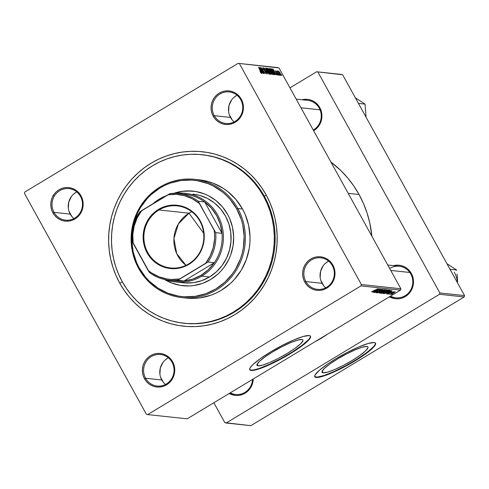 <?xml version="1.0" encoding="UTF-8"?>
<svg xmlns="http://www.w3.org/2000/svg" width="489" height="489" viewBox="0 0 489 489"><rect width="100%" height="100%" fill="white"/><g stroke="black" fill="none" stroke-linecap="round" stroke-linejoin="round"><path stroke-width="0.73" d="M258.076 365.851L257.128 364.134L258.076 365.851L257.08 365.448L256.963 364.549L259.347 361.438L264.867 356.988L272.685 351.884L281.603 346.897L290.27 342.783L297.361 340.179L301.805 339.47A26.204 4.303 -28.9 0 1 302.88 339.996A26.204 4.303 -28.9 0 1 284.641 354.947A26.204 4.303 -28.9 0 1 258.076 365.851A26.204 4.303 -28.9 0 1 256.994 365.326A26.204 4.303 -28.9 0 1 275.24 350.375A26.204 4.303 -28.9 0 1 301.805 339.47L302.801 339.879L302.917 340.772L300.533 343.883L295.008 348.333L287.196 353.443L278.278 358.431L269.61 362.538L262.514 365.149L258.076 365.851M249.683 369.586A34.688 5.697 151.1 0 0 250.998 370.124A34.688 5.697 151.1 0 0 285.643 355.986A34.688 5.697 151.1 0 0 310.387 336.077L310.546 337.269L309.531 339.06L304.195 344.158L295.197 350.607L286.854 355.741L274.959 362.141L263.852 367.153L255.221 370.014L250.386 370.277L249.647 369.415L250.075 367.917L252.868 364.623L260.179 358.73L270.521 351.97L282.33 345.368L293.803 339.928L303.192 336.475L309.072 335.546A34.688 5.697 -28.9 0 1 310.497 336.236A34.688 5.697 -28.9 0 1 286.346 356.035A34.688 5.697 -28.9 0 1 251.187 370.466A34.688 5.697 -28.9 0 1 249.757 369.77A34.688 5.697 -28.9 0 1 273.907 349.977A34.688 5.697 -28.9 0 1 309.072 335.546L310.387 336.077M172.067 362.288A15.856 15.232 -83.9 0 0 151.278 356.579A15.856 15.232 -83.9 0 0 145.606 378.254L144.506 378.724A16.852 16.186 96.1 0 1 150.526 355.692A16.852 16.186 96.1 0 1 172.617 361.762L172.067 362.288A15.856 15.232 96.1 0 1 171.572 378.865A15.856 15.232 96.1 0 1 157.14 386.041A15.856 15.232 96.1 0 1 145.606 378.254A15.856 15.232 96.1 0 1 146.101 361.677A15.856 15.232 96.1 0 1 160.526 354.507A15.856 15.232 96.1 0 1 172.067 362.288L172.617 361.762L170.783 359.085L168.473 356.842L165.789 355.106L162.819 353.957L159.695 353.431L156.517 353.553L153.424 354.317L150.526 355.692L147.941 357.624L145.759 360.045L144.072 362.856L142.941 365.949L142.409 369.207L142.501 372.508L143.204 375.723L144.506 378.724L146.339 381.402L148.65 383.645L151.333 385.381L154.298 386.53L157.427 387.056L160.6 386.933L163.699 386.169L166.596 384.794L169.182 382.863L171.364 380.442L173.051 377.63L174.182 374.537L174.714 371.273L174.622 367.979L173.913 364.763L172.617 361.762A16.852 16.186 96.1 0 1 166.596 384.794A16.852 16.186 96.1 0 1 144.506 378.724L145.606 378.254L161.798 379.99L145.606 378.254A15.856 15.232 -83.9 0 0 166.394 383.969A15.856 15.232 -83.9 0 0 172.067 362.288M80.496 196.407A15.856 15.232 -83.9 0 0 59.701 190.692A15.856 15.232 -83.9 0 0 54.035 212.373L52.928 212.843A16.852 16.186 96.1 0 1 58.955 189.811A16.852 16.186 96.1 0 1 81.046 195.881L80.496 196.407A15.856 15.232 96.1 0 1 79.994 212.984A15.856 15.232 96.1 0 1 65.569 220.16A15.856 15.232 96.1 0 1 54.035 212.373A15.856 15.232 96.1 0 1 54.53 195.796A15.856 15.232 96.1 0 1 68.955 188.62A15.856 15.232 96.1 0 1 80.496 196.407L81.046 195.881L79.212 193.204L76.901 190.954L74.212 189.225L71.247 188.076L68.118 187.55L64.945 187.672L61.852 188.436L58.955 189.811L56.369 191.743L54.187 194.164L52.5 196.975L51.369 200.068L50.838 203.326L50.929 206.627L51.632 209.836L52.928 212.843L54.768 215.515L57.072 217.764L59.762 219.494L62.726 220.643L65.856 221.169L69.028 221.046L72.127 220.288L75.019 218.913L77.61 216.975L79.793 214.555L81.48 211.749L82.61 208.65L83.142 205.392L83.051 202.091L82.341 198.882L81.046 195.881A16.852 16.186 96.1 0 1 75.019 218.913A16.852 16.186 96.1 0 1 52.928 212.843L54.035 212.373L70.227 214.109L54.035 212.373A15.856 15.232 -83.9 0 0 74.823 218.082A15.856 15.232 -83.9 0 0 80.496 196.407M240.753 99.725A15.856 15.232 -83.9 0 0 219.958 94.01A15.856 15.232 -83.9 0 0 214.292 115.691L213.192 116.162A16.852 16.186 96.1 0 1 219.213 93.13A16.852 16.186 96.1 0 1 241.303 99.2L240.753 99.725A15.856 15.232 96.1 0 1 240.258 116.303A15.856 15.232 96.1 0 1 225.826 123.472A15.856 15.232 96.1 0 1 214.292 115.691A15.856 15.232 96.1 0 1 214.787 99.114A15.856 15.232 96.1 0 1 229.213 91.938A15.856 15.232 96.1 0 1 240.753 99.725L241.303 99.2L239.469 96.522L237.159 94.273L234.476 92.543L231.505 91.394L228.375 90.868L225.203 90.991L222.11 91.755L219.213 93.13L216.627 95.062L214.445 97.482L212.758 100.294L211.627 103.387L211.095 106.645L211.187 109.946L211.89 113.155L213.192 116.162L215.026 118.833L217.336 121.083L220.019 122.812L222.984 123.962L226.114 124.487L229.286 124.365L232.385 123.607L235.282 122.232L237.868 120.294L240.05 117.873L241.737 115.068L242.868 111.969L243.4 108.711L243.308 105.41L242.599 102.201L241.303 99.2A16.852 16.186 96.1 0 1 235.282 122.232A16.852 16.186 96.1 0 1 213.192 116.162L214.292 115.691L230.484 117.427L214.292 115.691A15.856 15.232 -83.9 0 0 235.081 121.4A15.856 15.232 -83.9 0 0 240.753 99.725M332.324 265.606A15.856 15.232 -83.9 0 0 311.536 259.897A15.856 15.232 -83.9 0 0 305.863 281.572L304.763 282.043A16.852 16.186 96.1 0 1 310.784 259.011A16.852 16.186 96.1 0 1 332.875 265.081L332.324 265.606A15.856 15.232 96.1 0 1 331.829 282.184A15.856 15.232 96.1 0 1 317.398 289.36A15.856 15.232 96.1 0 1 305.863 281.572A15.856 15.232 96.1 0 1 306.358 264.995A15.856 15.232 96.1 0 1 320.784 257.825A15.856 15.232 96.1 0 1 332.324 265.606L332.875 265.081L331.041 262.404L328.73 260.16L326.047 258.424L323.082 257.275L319.953 256.749L316.78 256.872L313.681 257.636L310.784 259.011L308.198 260.943L306.016 263.363L304.329 266.175L303.198 269.268L302.667 272.526L302.758 275.827L303.467 279.042L304.763 282.043L306.597 284.72L308.907 286.964L311.591 288.699L314.561 289.849L317.685 290.374L320.863 290.252L323.956 289.488L326.854 288.113L329.439 286.181L331.621 283.761L333.309 280.949L334.439 277.856L334.971 274.592L334.879 271.297L334.176 268.082L332.875 265.081A16.852 16.186 96.1 0 1 326.854 288.113A16.852 16.186 96.1 0 1 304.763 282.043L305.863 281.572L322.055 283.308L305.863 281.572A15.856 15.232 -83.9 0 0 326.652 287.287A15.856 15.232 -83.9 0 0 332.324 265.606M237.049 95.251A15.856 15.232 -83.9 0 0 230.484 117.427A15.856 15.232 -83.9 0 0 234.188 121.902M76.791 191.932A15.856 15.232 -83.9 0 0 70.227 214.109A15.856 15.232 -83.9 0 0 73.931 218.583M168.363 357.814A15.856 15.232 -83.9 0 0 161.798 379.99A15.856 15.232 -83.9 0 0 165.502 384.464M328.62 261.132A15.856 15.232 -83.9 0 0 322.055 283.308A15.856 15.232 -83.9 0 0 325.76 287.783M390.088 297.123L393.052 298.272L396.182 298.797L399.354 298.675L402.447 297.917L405.344 296.542L407.93 294.604L410.112 292.184L411.799 289.378L412.93 286.279L413.462 283.021L413.37 279.72L412.667 276.511L411.371 273.51L409.531 270.833L407.227 268.583L404.537 266.853L401.573 265.704L398.443 265.179L393.566 265.637A16.852 16.186 96.1 0 1 411.371 273.51L410.815 274.036A15.856 15.232 -83.9 0 0 389.702 268.522M319.794 107.623L319.244 108.155A15.856 15.232 96.1 0 1 313.247 130.019A15.856 15.232 -83.9 0 0 319.244 108.155L319.794 107.623L317.96 104.952L315.649 102.702L312.966 100.972L310.002 99.817L306.872 99.298L301.994 99.756A16.852 16.186 96.1 0 1 319.794 107.623A16.852 16.186 96.1 0 1 313.638 130.734L316.359 128.723L318.541 126.303L320.228 123.491L321.359 120.398L321.89 117.14L321.799 113.839L321.096 110.624L319.794 107.623M184.274 323.266A84.744 81.394 -83.9 0 0 261.664 285.148A84.744 81.394 -83.9 0 0 264.427 196.395L263.608 196.309A84.744 81.394 96.1 0 1 260.949 284.879A84.744 81.394 96.1 0 1 183.858 323.223A84.744 81.394 96.1 0 1 122.201 281.615A84.744 81.394 96.1 0 1 124.86 193.039A84.744 81.394 96.1 0 1 201.951 154.701L202.776 154.787A84.744 81.394 96.1 0 1 264.427 196.395L266.089 194.811A87.714 84.249 96.1 0 1 234.72 314.714A87.714 84.249 96.1 0 1 119.719 283.113L124.169 290.325L129.285 297.043L135.013 303.198L141.297 308.736L148.075 313.608L155.288 317.758L162.861 321.145L170.722 323.742L178.803 325.527L187.018 326.475L195.282 326.579L203.534 325.839L211.676 324.268L219.64 321.872L227.348 318.675L234.72 314.714L241.694 310.02L248.192 304.641L254.164 298.632L259.543 292.049L264.28 284.953L268.333 277.416L271.658 269.506L274.219 261.303L276.004 252.886L276.988 244.335L277.159 235.735L276.517 227.159L275.075 218.699L272.838 210.435L269.83 202.446L266.089 194.811L261.633 187.599L256.523 180.881L250.796 174.72L244.512 169.182L237.733 164.316L230.521 160.166L222.947 156.773L215.081 154.176L207.006 152.397L198.791 151.449L190.521 151.339L182.275 152.079L174.133 153.656L166.168 156.052L158.46 159.249L151.089 163.21L144.114 167.904L137.611 173.277L131.645 179.286L126.266 185.869L121.529 192.966L117.476 200.502L114.151 208.412L111.584 216.615L109.805 225.032L108.821 233.583L108.65 242.189L109.291 250.759L110.734 259.219L112.971 267.483L115.972 275.472L119.719 283.113L122.397 281.97L119.719 283.113A87.714 84.249 96.1 0 1 151.089 163.21A87.714 84.249 96.1 0 1 266.089 194.811L264.427 196.395A84.744 81.394 -83.9 0 0 202.367 154.744M359.048 194.506L348.199 193.344L359.048 194.506L353.718 185.869L347.593 177.825L340.735 170.447L330.925 162.042A105.062 100.905 -83.9 0 1 359.048 194.506A105.062 100.905 -83.9 0 1 371.866 236.211L369.812 223.125L367.135 213.222L363.535 203.656L359.048 194.506M315.069 341.677A105.062 100.905 -83.9 0 0 327.636 334.097L315.069 341.677M296.193 99.133L307.703 100.367A15.856 15.232 96.1 0 1 319.244 108.155M387.765 265.014L399.281 266.248A15.856 15.232 96.1 0 1 410.815 274.036A15.856 15.232 96.1 0 1 410.32 290.613A15.856 15.232 96.1 0 1 395.894 297.783A15.856 15.232 96.1 0 1 390.546 296.138A15.856 15.232 -83.9 0 0 408.572 292.905A15.856 15.232 -83.9 0 0 410.815 274.036L411.371 273.51A16.852 16.186 96.1 0 1 409.116 293.412A16.852 16.186 96.1 0 1 390.179 297.171M323.119 372.832L322.172 371.114L323.119 372.832L322.123 372.429L322.006 371.53L324.39 368.419L329.91 363.975L337.728 358.865L346.646 353.877L355.314 349.769L362.404 347.159L366.848 346.456A26.204 4.303 -28.9 0 1 367.924 346.982A26.204 4.303 -28.9 0 1 349.684 361.933A26.204 4.303 -28.9 0 1 323.119 372.832A26.204 4.303 -28.9 0 1 322.043 372.312A26.204 4.303 -28.9 0 1 340.283 357.355A26.204 4.303 -28.9 0 1 366.848 346.456L367.844 346.86L367.96 347.758L365.576 350.87L360.057 355.32L352.239 360.424L343.321 365.411L334.653 369.525L327.563 372.129L323.119 372.832M375.466 343.235L375.039 344.733L373.449 346.799L367.098 352.324L357.38 358.957L345.772 365.699L334.048 371.518L323.987 375.528L317.123 377.123L314.72 376.567A34.688 5.697 151.1 0 0 316.041 377.105A34.688 5.697 151.1 0 0 350.692 362.966A34.688 5.697 151.1 0 0 375.43 343.058L375.589 344.25L374.574 346.041L369.238 351.145L360.24 357.593L351.897 362.722L340.002 369.128L328.895 374.14L320.264 376.995L317.312 377.465L315.429 377.264L314.69 376.396L315.118 374.898L319.384 370.265L327.581 364.067L335.564 358.957L347.373 352.355L358.847 346.909L368.235 343.461L374.116 342.526A34.688 5.697 -28.9 0 1 375.54 343.223A34.688 5.697 -28.9 0 1 351.389 363.015A34.688 5.697 -28.9 0 1 316.23 377.447A34.688 5.697 -28.9 0 1 314.8 376.75A34.688 5.697 -28.9 0 1 338.95 356.958A34.688 5.697 -28.9 0 1 374.116 342.526L375.43 343.064M277.673 67.574L238.149 63.332L24.805 192.043L238.149 63.332L278.968 67.934L400.876 288.767L361.359 284.525L239.451 63.692L361.359 284.525L361.004 285.882L147.66 414.586L187.177 418.829L400.522 290.124L361.004 285.882L147.66 414.586L146.358 414.232L24.45 193.399L24.805 192.043L24.45 193.399L146.358 414.232L147.66 414.586L187.177 418.829L400.522 290.124L400.876 288.767L400.522 290.124L361.004 285.882L361.359 284.525L400.876 288.767L278.968 67.934L238.149 63.332L277.673 67.574M386.665 291.585L382.367 293.479L387.374 290.319L388.645 290.124L386.891 291.45L388.578 289.959L387.129 290.429L382.386 293.382L386.665 291.585M386.976 292.838L391.872 290.368L386.347 293.889L387.661 292.911L386.976 292.838L387.661 292.911L386.347 293.889L391.872 290.368L386.976 292.838M371.811 291.902L377.691 288.846L371.97 292.037L377.691 288.846L371.671 291.701M381.585 289.69L381.023 290.435L382.27 289.286L380.191 290.154L378.235 291.902L376.878 292.446L376.952 291.982L377.82 291.585L376.188 292.85L377.948 292.202L376.047 292.758L377.551 291.603L376.799 292.422L378.235 291.902L381.328 289.549L382.38 289.372L381.023 290.435L381.64 289.708L380.711 289.989L378.492 291.89L381.512 289.47M384.446 289.574L377.563 292.948L383.058 289.421L378.553 292.465L384.446 289.574L378.553 292.465L383.058 289.421L377.563 292.948L384.446 289.574M383.468 291.242L379.177 293.137L383.767 290.16L385.479 289.665L383.92 290.967L385.381 289.616L383.938 290.087L379.189 293.039L383.468 291.242M392.557 293.968L391.487 294.439L392.557 293.968M383.407 292.294L381.414 293.259L380.283 293.235L386.396 289.781L387.056 289.898L383.407 292.294L387.056 289.922L386.396 289.781L380.283 293.235L383.407 292.294M373.828 291.426L378.724 288.956L373.199 292.477L374.513 291.499L373.828 291.426L374.513 291.499L373.199 292.477L378.724 288.956L373.828 291.426M377.337 290.411L373.394 292.501L379.513 289.042L375.363 292.086L380.742 289.176L374.629 292.63L378.767 289.592L374.629 292.63L380.742 289.176L375.363 292.086L379.513 289.042L373.394 292.501L377.337 290.411M391.487 291.768L387.441 293.999L391.2 291.707L392.123 291.517L391.2 292.275L391.53 291.78L390.943 291.957L389.238 293.388L387.545 294.072L389.238 293.388L391.432 291.603M384.495 293.589L383.474 293.583L389.586 290.124L390.24 290.246L386.31 292.819L384.495 293.589L388.37 291.676L390.24 290.246L389.586 290.124L383.474 293.583L384.495 293.589L384.244 293.143L384.495 293.589M393.883 292.905L390.589 294.378L394.14 292.122L395.259 291.841L394.195 292.715L395.179 291.792L390.601 294.292L393.883 292.905M390.711 293.773L389.641 294.244L390.711 293.773M390.852 293.174L393.883 291.664L390.852 293.174M389.366 293.626L388.29 294.097L389.366 293.626M278.632 75.141L278.003 74.273L278.632 75.141M279.977 75.288L279.347 74.414L279.977 75.288M272.721 74.585C273.058 74.224 272.697 73.093 271.639 71.192L269.506 68.454L269.433 69.297L270.631 71.92L272.721 74.585L272.605 73.203L271.089 70.251L269.586 68.472L269.525 69.579L271.462 73.277L272.813 74.566M275.307 74.786L274.641 73.179L275.319 73.252L276.487 74.915L272.673 68.87L275.087 74.762L274.641 73.179L275.319 73.252L276.487 74.915L272.917 68.894L275.307 74.786M271.193 74.346L270.717 72.537L269.812 71.302L269.347 71.583L269.812 71.302L269.268 69.872L268.253 68.484L267.697 68.821L268.253 68.484L267.44 68.307L270.423 74.261L271.285 74.322L271.279 73.821L269.023 69.45L268.253 68.484L267.44 68.307L270.423 74.261L271.273 74.328M267.96 73.998L265.496 68.093L267.397 73.13L264.109 67.947L267.96 73.998L265.496 68.093L267.397 73.13L264.109 67.947L267.96 73.998M261.377 73.362L258.534 67.348L260.643 71.565L261.004 72.665L260.258 72.005L261.23 73.307L261.426 72.873L258.736 67.372L261.047 72.458L259.971 71.455L261.444 73.356M263.742 73.546L261.205 68.497L264.769 73.656L261.786 67.696L264.127 72.733L260.558 67.568L263.54 73.521L261.205 68.497L264.769 73.656L261.786 67.696L264.127 72.733L260.558 67.568L263.742 73.546M262.159 73.374L261.493 71.767L262.171 71.84L263.339 73.503L259.525 67.458L261.939 73.35L261.493 71.767L262.171 71.84L263.339 73.503L259.769 67.482L262.159 73.374M266.444 73.906L266.077 72.213L263.571 69.377L263.577 68.478L264.787 69.701L263.027 67.879L263.534 69.31L265.912 72.25L265.759 73.399L266.071 73.209L264.732 71.816L266.444 73.906L266.267 72.568L263.895 69.591L263.547 68.472L264.787 69.701L263.143 67.775L263.644 69.505L266.114 72.672L265.955 73.173L264.732 71.816L266.554 73.888M269.531 74.236C269.861 73.882 269.5 72.751 268.449 70.85L266.309 68.112L266.242 68.955L267.44 71.577L269.531 74.236L269.506 73.112L267.899 69.909L266.395 68.13L266.334 69.236L268.272 72.934L269.622 74.224M277.807 75.129L277.581 73.918L275.704 71.834L275.723 71.168L276.615 71.999L275.307 70.703L277.41 73.943L277.269 74.731L276.468 73.521L277.33 74.805L277.941 75.08L277.721 74.187L275.393 70.624L275.82 72.042L277.544 74.23L277.428 74.554L276.511 73.601L277.905 75.11M274.188 74.664L274.323 73.833L272.929 70.856L271.584 68.955L270.637 68.649L273.62 74.603L274.415 74.554L273.137 71.223L271.401 68.802L270.637 68.649L273.62 74.603L274.415 74.554M280.924 75.465L280.056 72.837L278.455 71.046L279.488 73.674L280.924 75.465L280.307 73.295L278.522 70.972L279.488 73.674L280.992 75.447M279.213 75.208L277.495 70.997L277.489 71.767L276.841 70.85L279.011 75.184L277.495 70.997L277.489 71.767L276.841 70.85L279.213 75.208M281.829 75.483L281.193 74.615L281.829 75.483M341.34 74.414L316.646 71.761L289.965 87.855L316.646 71.761L342.642 74.768L464.55 295.601L439.849 292.954L317.942 72.115L439.849 292.954L439.495 294.305L226.15 423.016L250.851 425.668L464.195 296.957L439.495 294.305L226.15 423.016L224.848 422.661L213.852 402.74L224.848 422.661L250.851 425.668L464.195 296.957L464.55 295.601L464.195 296.957L439.495 294.305L439.849 292.954L464.55 295.601L342.642 74.768L316.646 71.761L341.34 74.414M229.83 393.804L232.795 394.953L235.924 395.479L239.097 395.356L242.189 394.599L245.087 393.223L247.672 391.286L249.855 388.865L251.542 386.059L252.672 382.96L253.241 378.975A16.852 16.186 96.1 0 1 229.922 393.853M252.544 379.397A15.856 15.232 96.1 0 1 235.637 394.47A15.856 15.232 96.1 0 1 230.288 392.82A15.856 15.232 -83.9 0 0 252.544 379.397M201.951 154.701A84.744 81.394 96.1 0 1 263.608 196.309L264.427 196.395A84.744 81.394 96.1 0 1 261.774 284.965A84.744 81.394 96.1 0 1 184.683 323.308L183.95 323.229M320.833 280.484L323.785 285.827M327.728 261.633L325.289 263.455M323.235 265.729L320.582 271.291L320.167 277.465M160.575 377.166L163.528 382.508M167.47 358.315L165.031 360.136M162.978 362.41L160.325 367.972L159.909 374.146M69.004 211.285L71.956 216.627M75.893 192.434L73.46 194.255M71.406 196.529L68.753 202.085L68.338 208.259M229.262 114.603L232.214 119.946M236.156 95.752L233.718 97.574M231.664 99.848L229.011 105.404L228.595 111.578M249.677 369.586L250.998 370.124L253.424 369.99L258.944 368.547L269.005 364.537L280.729 358.718L292.336 351.976L302.055 345.338L308.406 339.818L309.989 337.746L310.423 336.255M261.212 71.076L259.983 68.118L261.756 71.137L261.175 71.486L261.756 71.137L261.047 71.174L259.983 68.118L261.756 71.137L261.212 71.076M263.21 68.662L263.577 68.478M267.654 71.626L266.45 69.554L266.688 68.808L268.21 70.764L269.158 73.539L268.864 73.717L269.158 73.539L267.514 71.712L266.817 68.863L269.201 72.947L269.262 73.472L268.938 73.423L267.654 71.626M268.919 70.881L267.99 69.022L269.433 70.703L268.864 71.143L269.25 70.917L268.773 70.966L267.99 69.022L269.207 70.104L269.433 70.703L268.919 70.881M270.276 73.588L269.268 71.577L270.509 72.5L270.833 73.619L270.234 73.882L270.649 73.625L270.13 73.674L269.268 71.577L269.971 71.749L270.631 72.733L270.863 73.582L270.276 73.588M270.833 73.619L270.27 73.955L270.649 73.625M275.845 71.749L275.723 71.168M274.36 72.488L273.131 69.53L274.904 72.549L274.323 72.898L274.904 72.549L274.201 72.586L273.131 69.53L274.904 72.549L274.36 72.488M270.765 68.912L271.114 68.698L270.765 68.912M270.875 69.12L271.401 68.802L270.875 69.12M273.473 73.931L271.04 69.456L271.786 69.524L272.917 71.162C273.901 72.928 274.17 73.863 273.73 73.955L273.394 74.157L273.73 73.955L273.327 74.016L271.187 69.365L271.97 69.707L273.241 71.773L273.993 73.711L273.473 73.931M273.424 74.224L273.73 73.955M270.851 71.969L269.647 69.896L269.885 69.151L271.407 71.107L272.349 73.882L272.061 74.059L272.349 73.882L270.71 72.054L270.014 69.206L272.263 72.91L272.226 73.833L270.851 71.969M279.653 73.631L278.877 71.51L279.861 72.812L280.399 75.049L278.852 71.51L280.607 74.42L280.539 74.884L279.653 73.631M266.652 69.432L266.688 68.808M269.842 69.774L269.885 69.151M278.559 71.687L278.877 71.51M386.224 290.246L383.975 291.285L384.867 291.212L385.784 290.735L383.92 291.181L385.882 290.209L386.224 290.246L386.01 290.741L386.145 289.922M383.688 291.731L381.2 292.856L383.205 291.585L383.804 291.78L381.799 292.899L381.139 292.752L383.046 292.367L383.792 291.847L383.578 291.371M384.702 290.026L380.1 292.459L384.58 289.812L383.333 291.187L379.959 292.777L379.764 292.501M376.878 292.446L377.019 292.104M379.562 290.57L379.727 290.876L379.562 290.57M374.274 291.065L374.513 291.499L374.274 291.065M374.617 291.028L377.942 289.323L374.617 291.028M389.733 292.611L389.898 292.917L389.733 292.611M387.422 292.477L387.661 292.911L387.422 292.477M387.765 292.44L391.09 290.735L387.765 292.44M389.495 290.613L384.391 293.198L389.226 290.325L389.519 290.668L388.205 291.633L384.391 293.198L387.753 291.902L389.476 290.741L389.311 290.283L389.513 290.631M387.893 290.368L384.476 291.982L387.777 290.154L386.524 291.53L383.156 293.119L384.421 291.878L382.954 292.844M394.641 292.11L391.047 293.877M52.867 195.722L53.814 195.392M53.014 196.211L52.659 196.407M379.959 292.777L383.651 290.992L384.745 290.148L384.623 289.8M383.156 293.119L386.689 291.432L387.826 290.619L387.814 290.142M391.188 294.091L393.896 292.758L394.574 291.939M193.186 191.144A47.574 45.691 -83.9 0 0 174.182 193.338M173.815 193.338A47.574 45.691 96.1 0 1 193.045 191.126A47.574 45.691 96.1 0 1 227.654 214.482L229.689 218.626L232.532 227.44L233.663 236.682L233.033 245.985L230.68 255.001L228.876 259.286L224.109 267.226L221.187 270.796L217.953 274.054L210.643 279.519L202.464 283.4L193.73 285.552L189.255 285.955L180.313 285.38L171.67 283.003L164.561 279.488A47.574 45.691 96.1 0 0 182.886 285.735A47.574 45.691 96.1 0 0 226.162 264.207A47.574 45.691 96.1 0 0 227.654 214.482L222.471 206.926L215.955 200.582L208.369 195.692L204.255 193.858L195.612 191.48L186.67 190.906L182.201 191.309L173.461 193.461M237.856 208.528L236.755 208.999A58.478 56.168 96.1 0 1 215.845 288.932A58.478 56.168 96.1 0 1 139.176 267.862L138.625 268.394A59.469 57.115 -83.9 0 0 216.59 289.818A59.469 57.115 -83.9 0 0 237.856 208.528A59.469 57.115 96.1 0 1 235.991 270.686A59.469 57.115 96.1 0 1 181.89 297.587A59.469 57.115 96.1 0 1 138.625 268.394A59.469 57.115 96.1 0 1 140.484 206.236A59.469 57.115 96.1 0 1 194.585 179.329A59.469 57.115 96.1 0 1 237.856 208.528L242.52 209.029L237.856 208.528A59.469 57.115 -83.9 0 0 159.891 187.104A59.469 57.115 -83.9 0 0 138.625 268.394L139.176 267.862L145.551 277.153L149.371 281.254L158.075 288.192L167.935 293.223L178.564 296.138L184.035 296.774L195.05 296.352L205.79 293.706L215.845 288.932L224.824 282.22L232.391 273.822L235.551 269.091L240.466 258.797L242.177 253.326L243.363 247.715L244.133 236.279L242.746 224.922L241.254 219.414L236.755 208.999L230.374 199.708L226.56 195.606L222.373 191.914L213.039 185.899L207.99 183.638L197.367 180.722L191.89 180.086L180.881 180.508L170.141 183.155L165.001 185.288L160.086 187.929L151.101 194.64L147.122 198.65L140.38 207.77L137.678 212.794L133.754 223.534L132.562 229.145L131.792 240.582L133.185 251.939L136.675 262.77L139.176 267.862A58.478 56.168 96.1 0 1 160.086 187.929A58.478 56.168 96.1 0 1 236.755 208.999L237.856 208.528M181.89 297.587L186.553 298.088A59.469 57.115 -83.9 0 0 240.655 271.181A59.469 57.115 -83.9 0 0 242.52 209.029L245.062 214.206L248.614 225.227L250.026 236.774L249.91 242.605L249.243 248.406L246.297 259.671L241.297 270.142L234.439 279.415L230.386 283.492L221.254 290.319L216.254 293.003L211.028 295.173L200.111 297.862L194.518 298.363L184.231 297.789M193.002 194.115A44.603 42.836 96.1 0 1 225.447 216.01A44.603 42.836 96.1 0 1 224.054 262.63A44.603 42.836 96.1 0 1 183.479 282.807L175.796 281.982A44.603 42.836 96.1 0 1 166.566 279.897A44.603 42.836 -83.9 0 0 201.816 276.151L201.071 275.264A43.613 41.883 96.1 0 1 184.023 280.986A43.613 41.883 96.1 0 1 172.483 280.503M263.608 196.309L259.304 189.341L254.366 182.849L248.834 176.902L242.764 171.547L236.211 166.847L229.243 162.837L221.927 159.561L214.329 157.048L206.529 155.331L198.595 154.414L190.606 154.31L182.635 155.025L174.769 156.547L167.073 158.864L159.628 161.951L152.507 165.777L145.771 170.313L139.487 175.502L133.723 181.309L128.521 187.672L123.943 194.524L120.031 201.81L116.822 209.451L114.34 217.373L112.623 225.502L111.675 233.766L111.504 242.079L112.122 250.362L113.521 258.534L115.679 266.517L118.582 274.237L122.201 281.615L126.504 288.583L131.443 295.075L136.975 301.022L143.045 306.371L149.597 311.077L156.559 315.087L163.882 318.357L171.474 320.87L179.28 322.593L187.214 323.51L195.203 323.608L203.173 322.899L211.04 321.377L218.736 319.06L226.181 315.973L233.302 312.147L240.038 307.612L246.322 302.416L252.086 296.609L257.287 290.252L261.859 283.394L265.778 276.114L268.987 268.473L271.462 260.551L273.186 252.416L274.133 244.152L274.305 235.845L273.687 227.562L272.287 219.39L270.13 211.401L267.226 203.687L263.608 196.309M199.188 179.824L207.941 181.48L213.271 183.241L223.296 188.351L227.892 191.651L236.034 199.585L242.52 209.029A59.469 57.115 -83.9 0 0 199.255 179.83L194.585 179.329M183.027 285.747A47.574 45.691 -83.9 0 1 164.921 279.574L171.945 283.033M191.431 190.997L182.476 191.34L173.736 193.491M192.947 194.109L199.518 195.349L207.367 198.393L214.482 202.978L220.588 208.925L225.447 216.01L228.883 223.956L230.753 232.458L230.991 241.193L229.585 249.824L226.59 258.015L222.122 265.454L216.352 271.86L209.5 276.976L201.835 280.619L193.644 282.636L185.245 282.96M457.594 281.621L457.386 277.764L457.594 281.621M457.05 274.017L457.386 277.764L457.05 274.017M457.453 282.092L457.539 282.905A26.816 25.752 -83.9 0 0 454.263 272.202M450.027 269.292L456.628 270.001L456.622 270.368L456.628 270.001L450.027 269.292M446.928 263.675L456.628 270.001L446.928 263.675M444.672 308.859L449.367 305.906L442.624 309.971M447.667 264.372L447.038 263.883M409.831 272.477L390.754 270.429L409.831 272.477M289.109 402.581L282.367 406.652M289.109 402.588L284.415 405.54M300.967 107.776L320.044 109.823L300.967 107.776M358.449 103.405L365.057 104.114L366.065 117.195L365.057 104.114L358.449 103.405M355.35 97.794L365.057 104.114L355.35 97.794M365.968 117.024L365.882 116.211M356.096 98.485L355.466 98.002M188.742 263.877A31.223 29.988 -83.9 0 0 199.903 221.199A31.223 29.988 -83.9 0 0 158.974 209.952L158.528 209.42A31.816 30.556 96.1 0 1 200.239 220.881A31.816 30.556 96.1 0 1 188.858 264.372L188.742 263.877A31.223 29.988 96.1 0 1 170.527 267.96A31.223 29.988 96.1 0 1 144.481 243.498A31.223 29.988 96.1 0 1 158.974 209.952A31.223 29.988 96.1 0 1 177.189 205.875A31.223 29.988 96.1 0 1 203.235 230.337A31.223 29.988 96.1 0 1 188.742 263.877L188.858 264.372L183.387 266.97L177.55 268.412L174.555 268.681L168.577 268.296L162.794 266.707L157.434 263.974L150.618 257.966L147.146 252.911L143.888 244.243L143.198 234.946L145.129 225.82L147.8 220.215L153.638 213.076L161.199 207.984L166.883 205.955L175.826 205.154L184.591 207.085L192.409 211.59L198.62 218.265L202.684 226.554L204.255 235.729L203.834 241.951L201.052 250.845L195.912 258.54L188.858 264.372A31.816 30.556 96.1 0 1 147.146 252.911A31.816 30.556 96.1 0 1 158.528 209.42L158.974 209.952L188.998 213.18L158.974 209.952A31.223 29.988 -83.9 0 0 147.806 252.63A31.223 29.988 -83.9 0 0 188.742 263.877M191.749 211.706A31.223 29.988 -83.9 0 0 188.998 213.18L191.749 211.706M203.687 233.308L188.998 213.18L203.687 233.308M159.292 199.115A44.603 42.836 -83.9 0 0 152.971 203.754A44.603 42.836 96.1 0 1 159.292 199.115A44.603 42.836 96.1 0 1 166.297 195.722A44.603 42.836 -83.9 0 0 159.292 199.115L159.463 199.842L159.292 199.115M181.767 194.029A43.613 41.883 96.1 0 1 204.695 201.963A43.613 41.883 96.1 0 1 222.018 233.339L220.258 224.188L216.664 215.655L211.395 208.131L204.695 201.963L222.018 233.339A43.613 41.883 96.1 0 1 214.335 262.697A43.613 41.883 96.1 0 1 201.071 275.264L208.351 269.72L214.335 262.697L184.023 280.986L192.837 279.078L201.071 275.264L201.816 276.151A44.603 42.836 -83.9 0 0 221.309 223.479A44.603 42.836 -83.9 0 0 175.851 193.363A44.603 42.836 96.1 0 1 185.313 193.289A44.603 42.836 96.1 0 1 222.526 228.235A44.603 42.836 96.1 0 1 201.816 276.151L209.5 276.976L201.816 276.151A44.603 42.836 96.1 0 1 175.796 281.982M178.626 193.565L184.934 194.243A43.613 41.883 -83.9 0 1 204.695 201.963L198.381 201.285L199.316 203.436A42.622 40.935 96.1 0 0 167.843 194.787L170.227 193.546A43.613 41.883 96.1 0 1 178.626 193.565A43.613 41.883 96.1 0 1 198.381 201.285A43.613 41.883 -83.9 0 0 170.227 193.546L139.909 211.835A43.613 41.883 -83.9 0 0 132.232 241.193L149.548 272.575A43.613 41.883 -83.9 0 0 177.709 280.307L208.027 262.018L214.335 262.697L184.023 280.986L177.709 280.307A43.613 41.883 96.1 0 1 169.31 280.289A43.613 41.883 96.1 0 1 149.548 272.575L148.069 270.362L151.474 272.88L158.931 276.768L167.012 278.987L171.181 279.439L179.542 279.005L205.643 263.265L210.184 255.906L213.204 247.758L214.567 239.152L214.61 234.787L214.225 230.447L198.381 201.285L204.695 201.963L222.018 233.339L215.704 232.66L199.316 203.436L192.281 198.772L184.469 195.704L176.205 194.359L167.843 194.787L141.743 210.533L137.201 217.886L134.182 226.04L132.819 234.647L133.161 243.345L148.069 270.362A42.622 40.935 96.1 0 0 179.542 279.005L177.709 280.307L184.023 280.986A43.613 41.883 -83.9 0 1 175.624 280.967L169.31 280.289M214.335 262.697A43.613 41.883 -83.9 0 0 222.018 233.339L215.704 232.66A43.613 41.883 96.1 0 1 208.027 262.018L214.335 262.697M132.232 241.193A43.613 41.883 96.1 0 1 139.909 211.835L141.743 210.533A42.622 40.935 96.1 0 0 133.161 243.345L132.232 241.193M185.991 265.35L176.688 253.559L173.937 238.534L178.399 223.901L188.998 213.18A31.223 29.988 -83.9 0 0 185.991 265.35M208.027 262.018A43.613 41.883 -83.9 0 0 215.704 232.66L214.225 230.447A42.622 40.935 96.1 0 1 205.643 263.265L208.027 262.018M310.307 335.894L310.497 336.236M375.356 342.881L375.54 343.223M314.61 376.408L314.8 376.75M249.567 369.427L249.757 369.77M266.621 68.821L266.267 69.041M269.39 70.893L268.889 71.192M269.818 69.163L269.457 69.383M395.894 297.783L389.042 297.049M228.785 393.731L235.637 394.47"/></g></svg>
